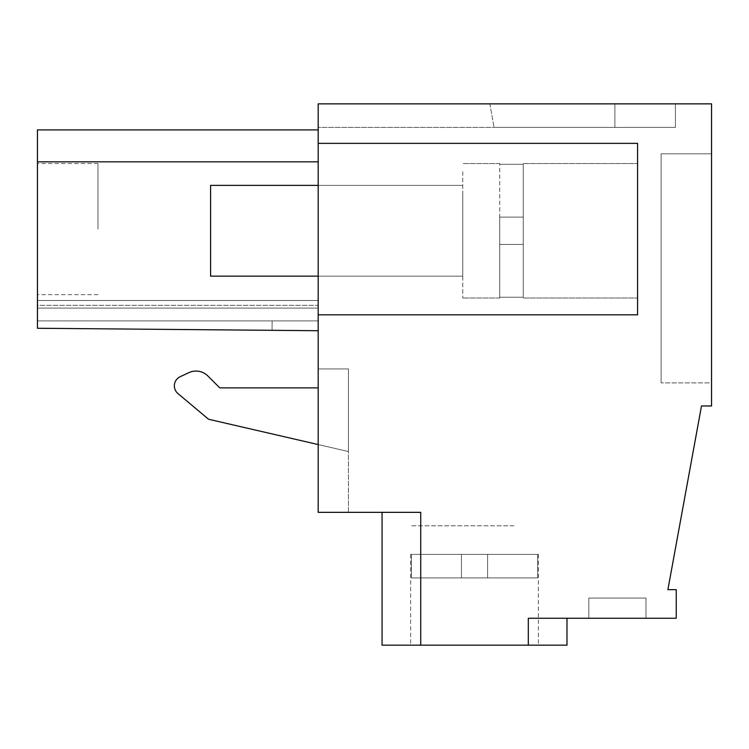 <?xml version="1.0" encoding="UTF-8"?>
<svg xmlns="http://www.w3.org/2000/svg" width="749" height="749" viewBox="0 0 749 749"><rect width="100%" height="100%" fill="white"/><g stroke="black" fill="none" stroke-linecap="round" stroke-linejoin="round"><path stroke-width="0.56" stroke-dasharray="3.75 2.81" d="M318.185 143.359L318.185 103.849L711.55 103.849L711.55 405.967L701.495 405.967L667.893 589.678L676.253 589.678L676.253 618.253L528.317 618.253L528.317 645.151L382.065 645.151L420.732 645.151L382.065 645.151L420.732 645.151L382.065 645.151L382.065 512.344L420.732 512.344L420.732 645.151L420.732 512.344L318.185 512.344L318.185 143.359L637.586 143.359L637.586 314.823L318.185 314.823L637.586 314.823L637.586 143.359L318.185 143.359L637.586 143.359L637.586 314.823L318.185 314.823M318.185 368.92L318.185 387.879L219.775 387.879L207.885 375.989A16.815 16.815 0 0 0 188.898 372.637L180.181 376.7A10.083 10.083 0 0 0 177.962 393.571L208.568 419.253L348.444 451.544L348.444 368.92L318.185 368.92L318.185 387.879L219.775 387.879L207.885 375.989A16.815 16.815 0 0 0 188.898 372.637L180.181 376.7A10.083 10.083 0 0 0 177.962 393.571L208.568 419.253L348.444 451.544L348.444 368.92L348.444 451.544L348.444 368.92L318.185 368.92L318.185 387.879L318.185 368.92L348.444 368.92L318.185 368.92L318.185 512.344L318.185 368.92L348.444 368.92L318.185 368.92M318.185 127.386L318.185 103.849L675.411 103.849L675.411 127.386L494.022 127.386L675.411 127.386L494.022 127.386L675.411 127.386L675.411 103.849L675.411 127.386L675.411 103.849L675.411 127.386L675.411 103.849L614.892 103.849L675.411 103.849L614.892 103.849L675.411 103.849L614.892 103.849L614.892 127.386L318.185 127.386L318.185 103.849L614.892 103.849L614.892 127.386L318.185 127.386M318.185 305.311L318.185 330.721L318.185 308.101L318.185 330.721L272.056 330.318L272.14 320.909L318.185 320.909L318.185 330.721L272.056 330.318L272.14 320.909L318.185 320.909L318.185 300.508L318.185 330.721L37.45 328.268L318.185 330.721L37.45 328.268L272.056 330.318L272.14 320.909L318.185 320.909L318.185 330.721L272.056 330.318L272.14 320.909L318.185 320.909L318.185 305.311L37.45 305.311L37.45 300.508L318.185 300.508L37.45 300.508L318.185 300.508L37.45 300.508L318.185 300.508L37.45 300.508L37.45 305.311L318.185 305.311L37.45 305.311L37.45 320.909L37.45 300.508L37.45 320.909L318.185 320.909L318.185 330.721L272.056 330.318L272.14 320.909L318.185 320.909L318.185 330.721L37.45 328.268L272.056 330.318L272.14 320.909L318.185 320.909L37.45 320.909L37.45 300.508L37.45 320.909L37.45 305.311L318.185 305.311M318.185 308.101L318.185 330.721L272.056 330.318L272.14 320.909L37.45 320.909L272.14 320.909L272.056 330.318L272.14 320.909L37.45 320.909L272.14 320.909L272.056 330.318L272.14 320.909L272.056 330.318L37.45 328.268L37.45 320.909L37.45 328.268L37.45 320.909L37.45 328.268L37.45 320.909L37.45 328.268L318.185 330.721L37.45 328.268L37.45 161.85L318.185 161.85L318.185 330.721L318.185 308.101L37.45 308.101L37.45 328.268L37.45 308.101L37.45 328.268L37.45 308.101L318.185 308.101M37.45 129.905L318.185 129.905L37.45 129.905L37.45 161.85L37.45 129.905L37.45 161.85L37.45 129.905L37.45 161.85L318.185 161.85L37.45 161.85L318.185 161.85L318.185 129.905L318.185 330.721M318.185 190.939L318.185 276.156L318.185 190.939M489.874 103.849L614.892 103.849L614.892 127.386L614.892 103.849L614.892 127.386L614.892 103.849L614.892 127.386L614.892 103.849L614.892 127.386L614.892 103.849L614.892 127.386L614.892 103.849L489.874 103.849L614.892 103.849L489.874 103.849L494.022 127.386L489.874 103.849M711.55 382.908L711.55 153.807L661.114 153.807L661.114 382.908L661.114 153.807L711.55 153.807L661.114 153.807L661.114 382.908L661.114 153.807L711.55 153.807L661.114 153.807L661.114 382.908L661.114 153.807L711.55 153.807L711.55 382.908L711.55 153.807L711.55 382.908L711.55 153.807L711.55 382.908L661.114 382.908L711.55 382.908M528.317 645.151L528.317 618.253L528.317 645.151L528.317 618.253L528.317 645.151L528.317 618.253L566.984 618.253L528.317 618.253L566.984 618.253L528.317 618.253L566.984 618.253L528.317 618.253L528.317 645.151L566.984 645.151L528.317 645.151L566.984 645.151L528.317 645.151L566.984 645.151L566.984 618.253L566.984 645.151M645.994 618.253L588.836 618.253L645.994 618.253L588.836 618.253L645.994 618.253L588.836 618.253L645.994 618.253L645.994 598.077L588.836 598.077L645.994 598.077L588.836 598.077L645.994 598.077L588.836 598.077L645.994 598.077L645.994 618.253M435.197 645.151L538.4 645.151L435.197 645.151M318.185 512.344L348.444 512.344L318.185 512.344M420.732 645.151L420.732 512.344L420.732 645.151L420.732 512.344L420.732 645.151L420.732 512.344L382.065 512.344L420.732 512.344L382.065 512.344L420.732 512.344L382.065 512.344L382.065 645.151M637.586 230.767L637.586 298.008L637.586 230.767M348.444 512.344L348.444 368.92L348.444 512.344M462.751 190.939L462.751 276.156L462.751 190.939M588.836 618.253L588.836 598.077L588.836 618.253M513.851 525.798L410.639 525.798L513.851 525.798M37.45 229.091L37.45 163.525L37.45 229.091M462.751 171.764L462.751 298.008L462.751 171.764M97.969 229.091L97.969 163.525L97.969 229.091M318.185 444.56L208.568 419.253L177.962 393.571A10.083 10.083 0 0 1 180.181 376.7M37.45 161.85L318.185 161.85M188.898 372.637A16.815 16.815 0 0 1 207.885 375.989M411.444 577.91L537.604 577.91L411.444 577.91L487.59 577.91L487.59 554.372L537.604 554.372L537.604 577.91L487.59 577.91L487.59 554.372L538.4 554.372L537.604 554.372L537.604 577.91L411.444 577.91L537.604 577.91L487.59 577.91L487.59 554.372L537.604 554.372L411.444 554.372L411.444 577.91L537.604 577.91L411.444 577.91L487.59 577.91L487.59 554.372L410.639 554.372L411.444 554.372L411.444 577.91L461.45 577.91L461.45 554.372L537.604 554.372L537.604 577.91L487.59 577.91L487.59 554.372L411.444 554.372L487.59 554.372L487.59 577.91L487.59 554.372L487.59 577.91L537.604 577.91L537.604 554.372L538.4 554.372L537.604 554.372L537.604 577.91L537.604 554.372L538.4 554.372L461.45 554.372L461.45 577.91L461.45 554.372L461.45 577.91L487.59 577.91L487.59 554.372L487.59 577.91L487.59 554.372L487.59 577.91L461.45 577.91L461.45 554.372L411.444 554.372L411.444 577.91L411.444 554.372L410.639 554.372L411.444 554.372L411.444 577.91L461.45 577.91L461.45 554.372L461.45 577.91L461.45 554.372L461.45 577.91L487.59 577.91L461.45 577.91L461.45 554.372L410.639 554.372L411.444 554.372L411.444 577.91M461.45 577.91L461.45 554.372L461.45 577.91M318.185 185.377L462.751 185.377L210.6 185.377L210.6 276.156L210.6 185.377L210.6 276.156L462.751 276.156L318.185 276.156M523.27 164.293L523.27 297.25L523.27 217.116L499.742 217.116L499.742 163.525L499.742 298.008L499.742 217.116L523.27 217.116L499.742 217.116L523.27 217.116L523.27 164.293L499.742 164.293L523.27 164.293L523.27 217.116L499.742 217.116L499.742 298.008L499.742 217.116L523.27 217.116L499.742 217.116L523.27 217.116L523.27 297.25L523.27 164.293L523.27 297.25L499.742 297.25L523.27 297.25L523.27 244.427L499.742 244.427L523.27 244.427L499.742 244.427L523.27 244.427L523.27 217.116L523.27 297.25L523.27 164.293L499.742 164.293L523.27 164.293M523.27 297.25L499.742 297.25L523.27 297.25M523.27 244.427L499.742 244.427L523.27 244.427M538.4 554.372L538.4 645.151M410.639 554.372L410.639 645.151M523.27 298.008L637.586 298.008L523.27 298.008M523.27 163.525L637.586 163.525L523.27 163.525M97.969 163.525L37.45 163.525M97.969 294.647L37.45 294.647M499.742 163.525L462.751 163.525L499.742 163.525M499.742 298.008L462.751 298.008L499.742 298.008"/><path stroke-width="1.12" d="M528.317 645.151L420.732 645.151L420.732 512.344L318.185 512.344L318.185 103.849L711.55 103.849L711.55 405.967L701.495 405.967L667.893 589.678L676.253 589.678L676.253 618.253L528.317 618.253L528.317 645.151L566.984 645.151L566.984 618.253M382.065 512.344L382.065 645.151L420.732 645.151M318.185 387.879L219.775 387.879L207.885 375.989L219.775 387.879L318.185 387.879M188.898 372.637L180.181 376.7L188.898 372.637A16.815 16.815 0 0 1 207.885 375.989M318.185 129.905L37.45 129.905L37.45 328.268L318.185 330.721M318.185 143.359L637.586 143.359L637.586 314.823L318.185 314.823M318.185 444.56L208.568 419.253L177.962 393.571A10.083 10.083 0 0 1 180.181 376.7M37.45 161.85L318.185 161.85M318.185 276.156L210.6 276.156L210.6 185.377L318.185 185.377"/></g></svg>
